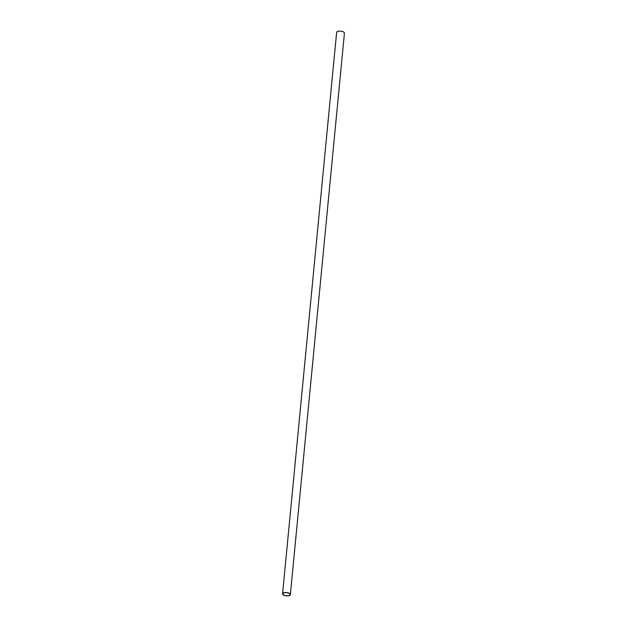 <?xml version="1.0" encoding="UTF-8"?>
<svg xmlns="http://www.w3.org/2000/svg" width="627" height="627" viewBox="0 0 627 627"><rect width="100%" height="100%" fill="white"/><g stroke="black" fill="none" stroke-linecap="round" stroke-linejoin="round"><path stroke-width="0.94" d="M290.372 594.545L344.427 33.207A3.919 1.654 -174.5 0 0 342.271 31.483A3.919 1.654 -174.5 0 0 338.055 31.35A3.919 1.654 -174.5 0 0 336.628 32.455L282.573 593.793A3.919 1.654 5.5 0 1 284.007 592.695A3.919 1.654 5.5 0 1 288.216 592.828A3.919 1.654 5.5 0 1 290.372 594.545A3.919 1.654 5.5 0 1 288.945 595.65A3.919 1.654 5.5 0 1 284.729 595.517A3.919 1.654 5.5 0 1 282.573 593.793M284.203 592.813A3.605 1.52 -174.5 0 0 282.887 593.824A3.605 1.52 -174.5 0 0 284.87 595.407A3.605 1.52 -174.5 0 0 288.749 595.532A3.605 1.52 -174.5 0 0 290.066 594.514A3.605 1.52 -174.5 0 0 288.083 592.93A3.605 1.52 -174.5 0 0 284.203 592.813"/></g></svg>
